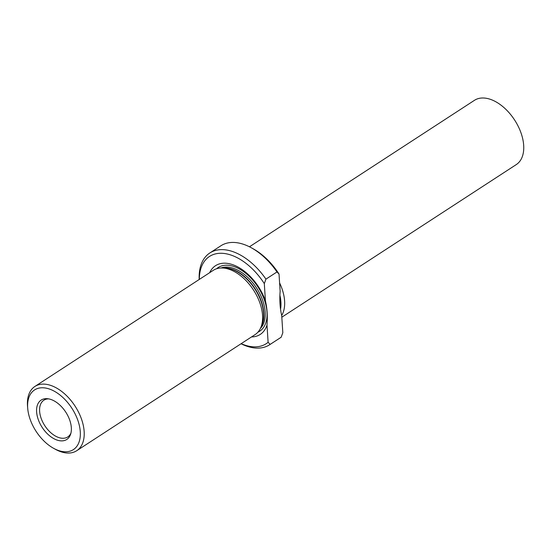 <?xml version="1.0" encoding="UTF-8"?>
<svg xmlns="http://www.w3.org/2000/svg" width="551" height="551" viewBox="0 0 551 551"><rect width="100%" height="100%" fill="white"/><g stroke="black" fill="none" stroke-linecap="round" stroke-linejoin="round"><path stroke-width="0.83" d="M251.504 336.936A41.001 24.526 -123.1 0 0 266.994 325.09C267.683 316.219 267.159 308.133 265.424 300.832A41.001 24.526 -123.1 0 0 235.67 265.864A41.001 24.526 -123.1 0 0 209.676 272.683M53.578 448.3L55.382 449.299A38.336 22.935 -123.1 0 0 76.727 450.711L255.12 334.588A38.336 22.935 -123.1 0 0 260.857 327.411A38.336 22.935 -123.1 0 0 232.136 270.479A38.336 22.935 -123.1 0 0 222.17 267.986A38.336 22.935 -123.1 0 0 213.285 270.327L34.899 386.451A38.336 22.935 -123.1 0 0 27.55 406.542L27.729 408.594A35.601 21.296 -123.1 0 0 53.578 448.3A35.601 21.296 -123.1 0 0 80.336 433.052A35.601 21.296 -123.1 0 0 52.056 390.087A35.601 21.296 -123.1 0 0 27.729 408.594M52.71 400.184A23.486 14.05 -123.1 0 0 47.489 398.71A23.486 14.05 -123.1 0 0 42.2 427.445A23.486 14.05 -123.1 0 0 70.611 434.236A23.486 14.05 -123.1 0 0 52.71 400.184M266.994 325.09L268.11 342.302A52.028 31.125 56.9 0 1 241.159 343.672M199.331 279.412A52.028 31.125 56.9 0 1 222.611 253.329A52.028 31.125 56.9 0 1 264.315 283.627L265.94 279.143L276.974 271.96L279.026 274.047L280.135 291.252C279.453 300.15 279.977 308.236 281.706 315.516L282.821 332.721L281.189 337.205L270.155 344.389L268.11 342.302M264.315 283.627L265.424 300.832M76.727 450.711A38.336 22.935 -123.1 0 0 81.39 418.788A38.336 22.935 -123.1 0 0 53.743 386.602A38.336 22.935 -123.1 0 0 34.899 386.451M48.66 398.876A21.909 13.107 -123.1 0 0 43.86 400.219A21.909 13.107 -123.1 0 0 44.831 425.73A21.909 13.107 -123.1 0 0 67.766 436.943A21.909 13.107 -123.1 0 0 70.934 433.093M270.155 344.389A54.769 32.757 56.9 0 1 269.597 344.768A54.769 32.757 56.9 0 1 241.028 343.755M199.2 279.502A54.769 32.757 56.9 0 1 209.841 252.964A54.769 32.757 56.9 0 1 265.94 279.143M276.974 271.96A54.769 32.757 -123.1 0 0 251.366 247.798A54.769 32.757 -123.1 0 0 220.875 245.787L209.841 252.964M269.597 344.768L280.631 337.584A54.769 32.757 -123.1 0 0 281.189 337.205M279.026 274.047A52.028 31.125 -123.1 0 0 253.178 248.797L251.366 247.798M281.816 317.204L516.266 164.591A38.336 22.935 -123.1 0 0 520.922 132.674A38.336 22.935 -123.1 0 0 493.283 100.489A38.336 22.935 -123.1 0 0 474.439 100.33L249.445 246.793M281.699 315.482A38.336 22.935 -123.1 0 0 279.598 282.904M257.868 332.225A38.012 22.736 -123.1 0 0 264.783 301.121A38.012 22.736 -123.1 0 0 236.854 267.69A38.012 22.736 -123.1 0 0 216.557 268.764M260.368 328.492A36.421 21.785 -123.1 0 0 261.704 297.836A36.421 21.785 -123.1 0 0 236.283 269.446A36.421 21.785 -123.1 0 0 220.985 267.993M261.332 326.254A36.421 21.785 -123.1 0 0 234.94 270.321A36.421 21.785 -123.1 0 0 223.424 268.013M260.857 327.411L261.973 324.704A36.538 21.854 -123.1 0 0 234.602 270.438A36.538 21.854 -123.1 0 0 225.104 268.061L222.17 267.986M280.535 309.173A36.538 21.854 -123.1 0 0 279.908 295.35M280.356 307.747A36.421 21.785 -123.1 0 0 279.86 297.285"/></g></svg>
